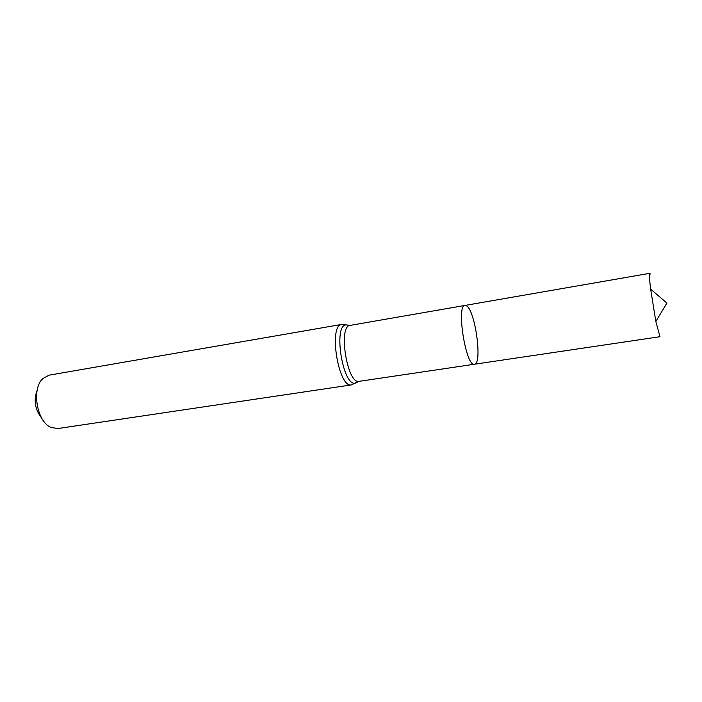 <?xml version="1.0" encoding="UTF-8"?>
<svg xmlns="http://www.w3.org/2000/svg" width="702" height="702" viewBox="0 0 702 702"><rect width="100%" height="100%" fill="white"/><g stroke="black" fill="none" stroke-linecap="round" stroke-linejoin="round"><path stroke-width="1.05" d="M466.602 305.897L464.987 305.431C455.984 305.151 465.996 367.33 474.455 364.233C482.59 364.189 475.333 310.732 466.602 305.897M37.206 390.093C33.477 400.28 34.977 409.626 41.716 418.129M351.553 384.88C338.443 388.724 328.159 324.868 341.821 324.403L49.131 375.158L42.927 378.492C31.344 388.487 36.662 421.49 50.798 427.342L57.731 428.562L351.553 384.88L357.853 381.651M348.815 325.491L346.025 324.886L350.149 325.386L464.987 305.431C455.984 305.151 465.996 367.33 474.455 364.233L659.977 336.714L655.843 321.481L650.631 289.084C649.411 279.027 649.122 273.771 649.771 273.324L650.306 274.026M350.149 325.386C337.776 325.798 347.279 384.828 359.152 381.335L474.455 364.233M341.821 324.403L346.025 324.886C332.915 325.131 342.874 386.986 355.405 383.099L359.152 381.335M464.987 305.431L649.771 273.324M655.843 321.481L666.9 303.088L650.631 289.084"/></g></svg>

